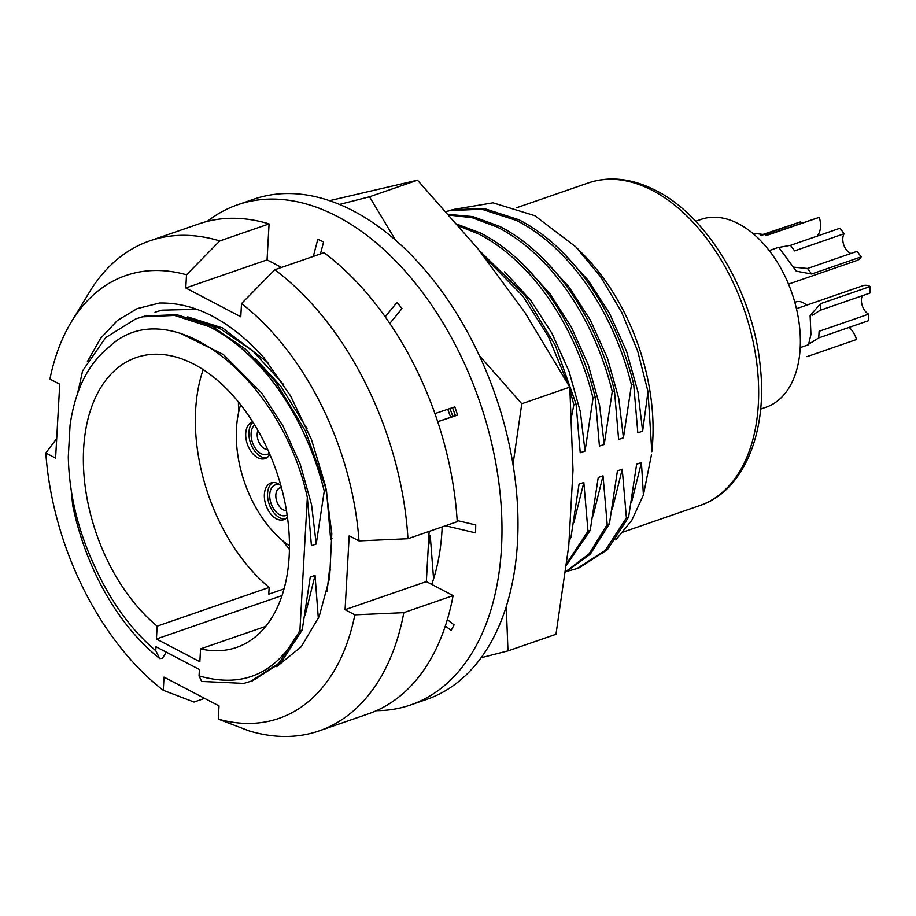 <?xml version="1.0" encoding="UTF-8"?>
<svg xmlns="http://www.w3.org/2000/svg" width="916" height="916" viewBox="0 0 916 916"><rect width="100%" height="100%" fill="white"/><g stroke="black" fill="none" stroke-linecap="round" stroke-linejoin="round"><path stroke-width="1.37" d="M796.451 308.692L863.032 285.678A19.007 11.805 -109.1 0 1 870.2 286.513L869.834 293.131L820.278 310.261L812.091 315.379M808.931 344.038L818.732 337.901L819.099 331.283L868.654 314.142A11.668 7.248 70.9 0 1 862.288 295.742M870.2 286.513L820.644 303.654L810.11 315.493L810.935 334.466L808.485 344.748L800.206 347.622M818.732 337.901L868.288 320.76L868.654 314.142M252.679 421.761A19.442 12.08 -109.1 0 0 252.404 421.852A19.442 12.08 -109.1 0 0 245.74 433.405A19.442 12.08 -109.1 0 0 251.728 452.412A19.442 12.08 -109.1 0 0 265.113 458.595A19.442 12.08 -109.1 0 0 269.854 454.37M280.834 485.434A19.442 12.08 -109.1 0 0 271.044 482.938A19.442 12.08 -109.1 0 0 270.037 513.075A19.442 12.08 -109.1 0 0 283.742 519.693A19.442 12.08 -109.1 0 0 287.429 517.036M695.668 221.271L701.129 219.382A99.375 61.727 70.9 0 1 738.605 223.79A99.375 61.727 70.9 0 1 798.809 320.966A99.375 61.727 70.9 0 1 766.074 407.208L760.612 409.097M289.445 545.844A97.211 60.376 70.9 0 1 240.656 404.735M806.985 356.645L856.54 339.515A19.007 11.805 -109.1 0 0 849.132 327.378M272.705 482.572A19.442 12.08 -109.1 0 0 269.808 485.549A19.442 12.08 -109.1 0 0 270.357 507.063A19.442 12.08 -109.1 0 0 285.288 518.96M806.572 305.2A19.007 11.805 -109.1 0 0 795.981 301.902L794.802 302.314M252.999 422.276A19.442 12.08 -109.1 0 0 249.644 439.943A19.442 12.08 -109.1 0 0 260.98 456.626A19.442 12.08 -109.1 0 0 266.648 457.863M801.157 223.126A11.668 7.248 70.9 0 1 800.71 221.821L761.31 235.446M765.73 235.378L819.282 217.321A19.007 11.805 -109.1 0 1 816.935 236.202M752.643 233.236L767.952 234.977L819.282 217.321M800.71 221.821L760.303 235.332M850.953 253.457A11.668 7.248 70.9 0 1 843.762 244.916A11.668 7.248 70.9 0 1 844.14 233.74L794.584 250.881L790.508 245.339L778.818 247.434L796.267 271.147L811.61 274.01L861.166 256.881L857.09 251.339L807.534 268.48L793.76 267.174M788.516 284.12L856.826 260.51A19.007 11.805 -109.1 0 0 861.166 256.881M844.14 233.74L840.064 228.21L790.508 245.339M265.686 626.372L200.558 648.883A153.373 95.264 -109.1 0 0 236.523 647.44A153.373 95.264 -109.1 0 0 287.04 514.323A153.373 95.264 -109.1 0 0 194.123 364.328A153.373 95.264 -109.1 0 0 136.289 357.526A153.373 95.264 -109.1 0 0 83.974 475.015A153.373 95.264 -109.1 0 0 157.14 626.155L269.144 587.431L268.766 594.186L284.017 588.908M238.423 401.941A160.724 99.833 -109.1 0 0 238.675 412.143M283.319 541.241A160.724 99.833 -109.1 0 0 289.41 549.428M575.855 246.919L583.801 254.98A170.651 106.004 70.9 0 1 651.814 451.68L648.001 391.613L637.673 351.068L621.586 312.093L600.667 276.85L575.855 246.919L534.807 215.684L492.991 202.825L454.29 209.329M615.781 539.913L631.765 520.357L643.41 494.995L651.448 454.886M445.359 211.814L452.126 209.833L483.98 208.459L518.685 219.68C571.355 246.415 615.128 309.562 633.677 384.125L637.834 432.833L642.631 431.173L648.001 391.613M445.382 211.848L449.905 210.6L481.759 209.226L516.464 220.447C569.134 247.183 612.907 310.329 631.456 384.892L633.677 384.125M447.558 214.31L472.919 216.6L499.483 226.321C552.153 253.056 595.927 316.203 614.476 390.766L618.632 439.474L623.43 437.814L631.456 384.892M448.142 214.974L472.209 217.722L497.262 227.088C549.943 253.824 593.705 316.97 612.254 391.533L614.476 390.766M455.882 223.756L480.282 232.95C532.952 259.697 576.725 322.844 595.274 397.407L599.43 446.103L604.228 444.443L612.254 391.533M457.462 225.554L478.072 233.717C530.742 260.465 574.515 323.611 593.053 398.174L595.274 397.407M479.205 250.411L525.086 295.33L555.371 345.504L576.072 404.036L580.229 452.744L585.026 451.084L593.053 398.174M482.972 255.541L522.864 296.097L548.524 336.905L568.16 384.434M569.912 390.124L573.851 404.803L576.072 404.036M449.985 408.525L452.87 416.528M447.764 409.269L450.649 417.272M77.746 392.987L82.612 370.82L105.672 337.626L135.808 318.837L144.923 316.043L176.777 314.669L211.481 325.89L245.511 349.191L275.487 381.629L305.52 431.276L326.199 489.224M135.808 318.837L142.701 316.81L174.567 315.436L209.272 326.657C261.942 353.393 305.715 416.54 324.253 491.102L326.428 490.358M203.157 369.617A153.373 95.264 -109.1 0 0 269.144 587.431M157.14 626.155L156.43 639.002L199.848 661.73L200.558 648.883M282.002 595.583L156.43 639.002M643.41 494.995L641.429 462.569L636.631 464.229L628.605 517.139L626.395 517.906L622.239 469.198L617.43 470.858L609.415 523.78L607.193 524.547L603.037 475.839L598.228 477.499L590.213 530.421L587.992 531.188L583.836 482.48L579.038 484.14L571.011 537.051L569.008 541.528M571.011 537.051L569.225 537.669M590.213 530.421L565.848 566.031M587.992 531.188L566.065 564.485M609.415 523.78L590.339 554.134L564.909 572.534M607.193 524.547L589.045 553.871L564.943 572.271M628.605 517.139L607.445 549.692L579.049 567.863M626.395 517.906L605.224 550.459L576.828 568.63L568.16 571.023M155.01 312.196L161.903 310.169L197.032 309.31M330.665 570.015L329.428 570.439L327.081 591.335M326.474 490.335L330.63 539.043L331.981 538.574M433.577 578.878L430.234 535.585L428.894 536.055M430.234 535.585L428.173 548.821M583.836 482.48L573.863 522.555M603.037 475.839L593.064 515.926M622.239 469.198L612.266 509.285M641.429 462.569L631.467 502.644M255.014 358.099L280.983 386.472L307.02 428.642M452.515 407.666L455.412 415.669M504.613 271.8L530.582 300.173L551.867 333.172L569.042 371.392L580.366 411.845L585.026 451.084M523.815 265.159L549.783 293.532L571.057 326.543L588.244 364.763L599.568 405.204L604.228 444.443M543.005 258.518L568.985 286.891L590.259 319.902L607.434 358.122L618.769 398.563L623.43 437.814M562.206 251.877L588.175 280.262L609.461 313.261L626.636 351.481L637.96 391.934L642.631 431.173M571.034 419.15L573.851 404.803M318.344 618.472L315.035 575.42L310.238 577.08L302.211 629.99L281.052 662.531L252.656 680.714L243.885 683.393L201.635 681.435L199.047 675.893C243.404 688.569 277.021 673.363 299.921 630.288L307.341 497.445C280.983 376.35 168.292 289.193 108.546 347.485C87.925 364.179 75.101 390.124 70.051 425.31L68.288 456.901C69.204 495.144 78.49 532.665 96.134 569.443C111.912 603.346 131.801 630.437 155.766 650.715L155.995 646.776L199.413 669.516L199.047 675.893M315.035 575.42L305.062 615.495M180.109 333.172L223.389 354.561L261.781 393.113L283.055 426.112L300.242 464.332L311.566 504.785L316.226 544.024L324.253 491.102M307.341 497.445L311.429 545.684L316.226 544.024M166.3 652.181L162.476 658.215L159.819 658.638C119.194 626.544 86.218 570.29 72.707 505.506L71.242 490.426M302.211 629.99L299.99 630.758L278.83 663.298L250.446 681.481M155.766 650.715L159.819 658.638M267.861 362.518L222.348 327.859L187.711 316.856M198.337 320.176L220.149 328.626L252.85 351.011L283.708 384.674M319.111 730.888L368.392 713.839A259.228 161.021 -109.1 0 0 453.099 595.618L403.819 612.655A259.228 161.021 70.9 0 1 319.111 730.888A259.228 161.021 70.9 0 1 249.015 730.842L218.283 719.117A234.278 145.518 -109.1 0 0 354.87 614.842L403.819 612.655M274.789 269.739A259.228 161.021 70.9 0 1 407.952 538.711L457.233 521.673A259.228 161.021 -109.1 0 0 324.069 252.701L274.789 269.739L241.515 303.585A234.278 145.518 -109.1 0 1 359.003 540.898L349.202 535.768L345.069 609.701L354.87 614.842M407.952 538.711L359.003 540.898M219.794 240.942L186.52 274.789A234.278 145.518 -109.1 0 0 71.391 321.837L89.447 292.124A259.228 161.021 70.9 0 1 149.697 240.897A259.228 161.021 70.9 0 1 219.794 240.942L269.075 223.905A259.228 161.021 -109.1 0 0 198.978 223.859L149.697 240.897M71.391 321.837A234.278 145.518 -109.1 0 0 49.933 379.064L59.735 384.205L55.601 458.137L45.8 453.008A234.278 145.518 -109.1 0 0 163.288 690.321L194.009 702.045L204.6 698.381M186.52 274.789L185.788 287.979L240.782 316.776L241.515 303.585M218.283 719.117L219.027 705.927L164.021 677.13L163.288 690.321M276.666 666.653L301.215 646.788L319.203 616.422L329.634 577.836L331.81 533.478L325.592 486.339L311.474 439.531L290.521 395.815L263.865 357.641C230.156 320.623 195.394 302.417 159.567 303.024L137.263 308.589L117.385 320.508L100.611 338.325L87.432 361.476M78.81 387.708L77.517 393.617M429.146 531.383L426.341 581.603L453.099 595.618M269.075 223.905L267.06 259.869L281.487 267.426M56.7 438.558L45.8 453.008M267.06 259.869L185.788 287.979M426.341 581.603L345.069 609.701M339.527 204.44L369.503 196.803L417.501 180.212L329.542 200.673M506.25 606.3L507.979 650.898L555.978 634.296L568.767 545.844L573.004 470.057L569.798 387.147L524.994 312.642L478.301 249.186L417.501 180.212M507.979 650.898L481.015 657.757M479.251 355.477L521.788 403.738L569.798 387.147M521.788 403.738L512.971 464.71M369.503 196.803L395.598 240.21M376.43 710.667A264.621 164.376 -109.1 0 0 410.597 704.965L426.593 699.435A264.621 164.376 -109.1 0 0 432.512 279.128A264.621 164.376 -109.1 0 0 253.652 199.241L237.656 204.772A264.621 164.376 -109.1 0 0 207.268 221.386M410.597 704.965A264.621 164.376 -109.1 0 0 416.505 284.67A264.621 164.376 -109.1 0 0 237.656 204.772M385.212 316.787L397.029 302.337L401.987 308.577L389.827 323.44M434.94 413.585L454.828 406.887L457.611 415.074L437.733 421.761M457.164 520.54L475.725 524.948L475.587 532.883L445.485 525.738M431.734 584.419A199.814 124.118 -109.1 0 0 442.165 526.883M447.329 619.628L454.107 624.884L451.096 630.437L445.336 625.972M313.329 256.411L317.806 239.316L323.611 241.939L320.463 253.938M437.699 421.681L457.565 414.937M820.278 310.261L820.644 303.654M281.521 487.896L279.907 487.873A11.885 7.385 -109.1 0 0 277.204 490.14A11.885 7.385 -109.1 0 0 277.468 503.147A11.885 7.385 -109.1 0 0 286.456 510.578M280.582 485.228A16.202 10.065 -109.1 0 0 271.605 487.988A16.202 10.065 -109.1 0 0 273.071 507.888A16.202 10.065 -109.1 0 0 287.132 514.929M257.9 430.405A11.885 7.385 -109.1 0 0 264.564 448.714A11.885 7.385 -109.1 0 0 267.69 449.493M254.659 424.944A16.202 10.065 -109.1 0 0 251.66 439.646A16.202 10.065 -109.1 0 0 261.152 453.706A16.202 10.065 -109.1 0 0 269.35 453.214M769.726 234.462L766.154 235.32M811.61 274.01L807.534 268.48M652.593 190.551A170.651 106.004 -109.1 0 0 588.244 182.982C609.598 175.826 632.246 178.391 656.165 190.677C708.034 216.611 753.238 292.96 760.188 365.816C768.066 433.405 742.773 491.732 699.767 505.563A170.651 106.004 -109.1 0 0 755.986 357.446A170.651 106.004 -109.1 0 0 652.593 190.551M778.84 247.24L769.234 250.572M588.244 182.982L516.544 207.772M579.061 567.863L576.84 568.63M699.767 505.563L623.407 531.956"/></g></svg>
